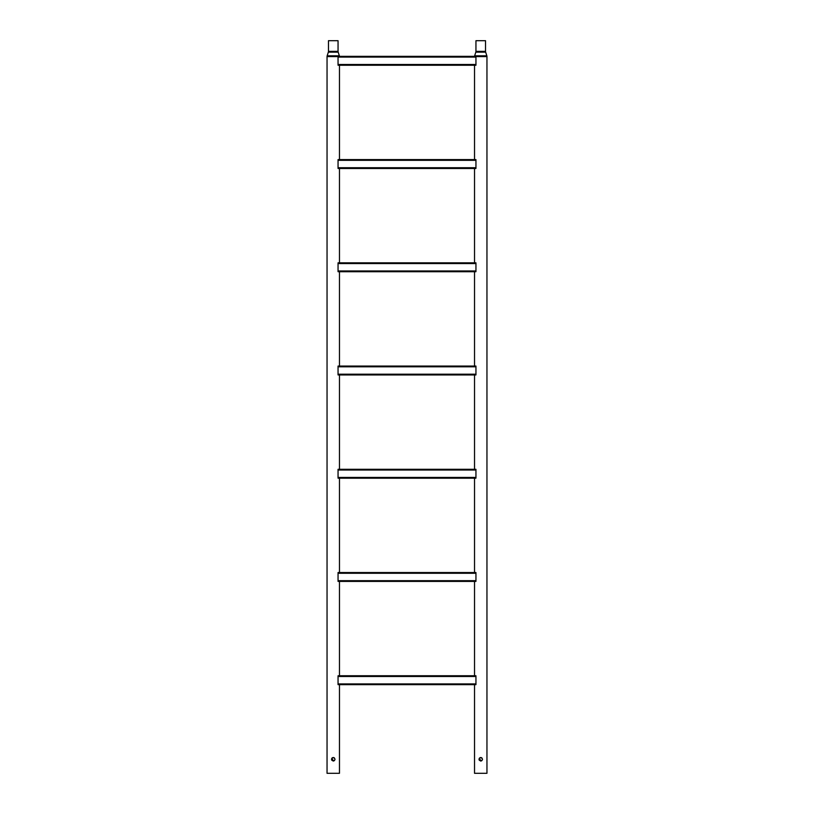 <?xml version="1.0" encoding="UTF-8"?>
<svg xmlns="http://www.w3.org/2000/svg" width="814" height="814" viewBox="0 0 814 814"><rect width="100%" height="100%" fill="white"/><g stroke="black" fill="none" stroke-linecap="round" stroke-linejoin="round"><path stroke-width="1.22" d="M331.797 760.245L331.512 759.299M332.723 757.62L333.262 757.539C331.003 758.709 331.003 759.869 333.262 761.039C335.521 759.869 335.521 758.709 333.262 757.539L332.977 757.559M332.295 757.834L333.516 757.559M332.855 757.59L332.02 758.048M331.807 758.322L333.547 761.019M328.469 51.353L338.054 51.353L338.054 40.7L328.469 40.7L328.469 51.353A2.584 2.584 0 0 1 328.347 52.147L327.167 55.8A2.584 2.584 0 0 0 327.045 56.593L327.045 773.3L339.469 773.3L339.469 684.655L474.531 684.655L474.531 773.3L486.955 773.3L486.955 56.593L475.946 56.593M338.054 51.353A2.584 2.584 0 0 0 338.176 52.147L339.346 55.8A2.584 2.584 0 0 1 339.458 56.349M333.608 757.569L334.493 758.048M334.971 759.655L334.239 760.744M474.531 159.585L474.531 65.242L339.469 65.242L339.469 159.585M339.469 168.478L339.469 262.82M339.469 271.713L339.469 366.056M474.531 469.291L474.531 374.949L339.469 374.949L339.469 469.291M339.469 478.184L339.469 572.527M339.469 581.42L339.469 675.762M334.259 757.844L333.618 757.58M479.273 760.245L478.988 759.299M480.331 757.59L480.738 757.539C478.479 758.709 478.479 759.869 480.738 761.039C482.997 759.869 482.997 758.709 480.738 757.539L480.453 757.559M479.772 757.834L480.993 757.559M479.283 758.322L481.023 761.019M475.946 51.353L485.531 51.353L485.531 40.7L475.946 40.7L475.946 51.353A2.584 2.584 0 0 1 475.824 52.147L474.654 55.8A2.584 2.584 0 0 0 474.542 56.349M485.531 51.353A2.584 2.584 0 0 0 485.653 52.147L486.833 55.8A2.584 2.584 0 0 1 486.955 56.593M481.084 757.569L481.969 758.048M482.448 759.655L481.725 760.744M474.531 168.478L474.531 262.82M474.531 271.713L474.531 366.056M474.531 478.184L474.531 572.527M474.531 581.42L474.531 675.762M481.735 757.844L481.105 757.58M475.946 675.783L475.946 684.625M474.074 675.762L339.926 675.762M338.054 675.783L338.054 684.625M475.946 572.547L475.946 581.389M474.074 572.527L339.926 572.527M338.054 572.547L338.054 581.389M474.074 581.42L339.926 581.42M475.946 469.312L475.946 478.154M474.074 469.291L339.926 469.291M338.054 469.312L338.054 478.154M474.074 478.184L339.926 478.184M475.946 366.076L475.946 374.918M474.074 366.056L339.926 366.056M338.054 366.076L338.054 374.918M475.946 262.841L475.946 271.683M474.074 262.82L339.926 262.82M338.054 262.841L338.054 271.683M474.074 271.713L339.926 271.713M475.946 159.605L475.946 168.447M474.074 159.585L339.926 159.585M338.054 159.605L338.054 168.447M474.074 168.478L339.926 168.478M475.946 56.37L475.946 65.222M474.074 56.349L339.926 56.349M338.054 56.37L338.054 65.222M327.167 55.8L339.346 55.8M338.054 56.593L327.045 56.593M338.176 52.147L328.347 52.147M474.654 55.8L486.833 55.8M485.653 52.147L475.824 52.147M475.61 675.773L338.39 675.773M475.946 676.495L338.054 676.495M475.946 683.913L338.054 683.913M475.61 684.635L338.39 684.635M475.61 572.537L338.39 572.537M475.946 573.26L338.054 573.26M475.946 580.677L338.054 580.677M475.61 581.399L338.39 581.399M475.61 469.302L338.39 469.302M475.946 470.024L338.054 470.024M475.946 477.442L338.054 477.442M475.61 478.164L338.39 478.164M475.61 366.066L338.39 366.066M475.946 366.788L338.054 366.788M475.946 374.206L338.054 374.206M475.61 374.928L338.39 374.928M475.61 262.83L338.39 262.83M475.946 263.553L338.054 263.553M475.946 270.97L338.054 270.97M475.61 271.693L338.39 271.693M475.61 159.595L338.39 159.595M475.946 160.317L338.054 160.317M475.946 167.735L338.054 167.735M475.61 168.457L338.39 168.457M475.61 56.359L338.39 56.359M475.946 57.082L338.054 57.082M475.946 64.499L338.054 64.499M475.61 65.222L338.39 65.222M475.752 675.762L338.248 675.762M475.752 684.655L338.248 684.655M475.752 572.527L338.248 572.527M475.752 581.42L338.248 581.42M475.752 469.291L338.248 469.291M475.752 478.184L338.248 478.184M475.752 366.056L338.248 366.056M475.752 374.949L338.248 374.949M475.752 262.82L338.248 262.82M475.752 271.713L338.248 271.713M475.752 159.585L338.248 159.585M475.752 168.478L338.248 168.478M475.752 56.349L338.248 56.349M475.752 65.242L338.248 65.242"/></g></svg>
